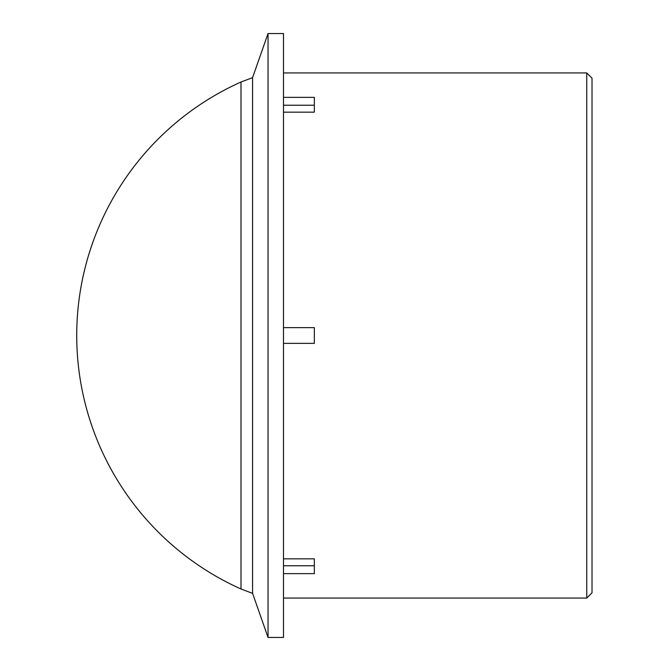 <?xml version="1.0" encoding="UTF-8"?>
<svg xmlns="http://www.w3.org/2000/svg" width="671" height="671" viewBox="0 0 671 671"><rect width="100%" height="100%" fill="white"/><g stroke="black" fill="none" stroke-linecap="round" stroke-linejoin="round"><path stroke-width="1.01" d="M592.015 335.5L592.015 78.188L586.764 72.938L586.764 598.062L592.015 592.812L592.015 335.5M283.498 97.354L314.347 97.354L314.347 112.149L283.498 112.149M283.498 558.851L314.347 558.851L314.347 573.646L283.498 573.646M314.347 105.23L283.498 105.23M283.498 565.77L314.347 565.77M283.498 335.5L283.498 637.45L268.039 637.45L268.039 33.55L283.498 33.55L283.498 335.5M283.498 327.624L314.347 327.624L314.347 343.376L283.498 343.376M252.581 77.635L240.998 82.013L240.998 588.987L252.581 593.365L252.581 77.635L268.039 33.55M283.498 598.062L586.764 598.062M283.498 72.938L586.764 72.938M252.581 593.365L268.039 637.45M240.637 82.172A277.719 277.719 0 0 0 240.637 588.828"/></g></svg>

